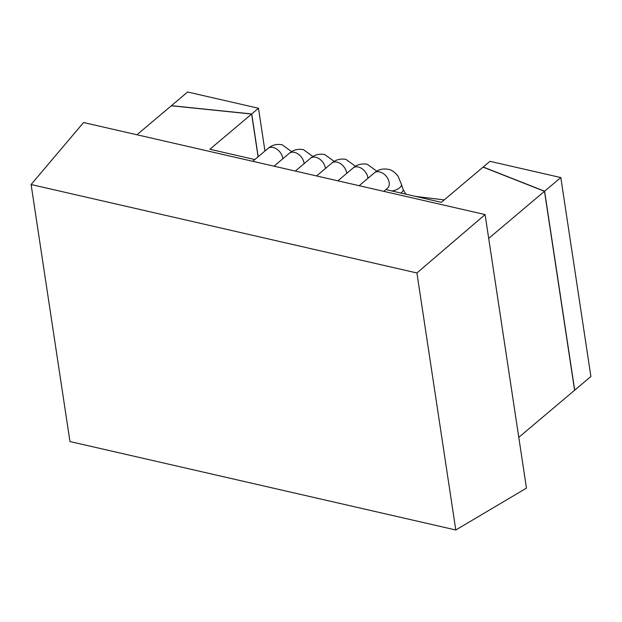 <?xml version="1.0" encoding="UTF-8"?>
<svg xmlns="http://www.w3.org/2000/svg" width="622" height="622" viewBox="0 0 622 622"><rect width="100%" height="100%" fill="white"/><g stroke="black" fill="none" stroke-linecap="round" stroke-linejoin="round"><path stroke-width="0.93" d="M254.81 159.551L209.878 149.257L251.731 113.95L258.2 156.697M251.731 113.95L171.431 105.678L136.949 134.764M518.779 437.344L574.697 390.173L544.608 191.226L483.201 167.015L441.348 202.321L385.904 189.609M544.608 191.226L488.69 238.389M69.967 441.542L31.1 184.524L416.919 272.972L455.794 529.991L69.967 441.542M31.1 184.524L83.566 122.526L485.09 214.574L526.461 488.122L455.794 529.991M485.09 214.574L416.919 272.972M560.811 177.565L544.499 191.319L483.092 167.108L489.957 161.316L560.811 177.565L590.9 376.512L574.588 390.266L544.499 191.319M187.626 92.009L258.488 108.259L251.622 114.044L171.322 105.771L187.626 92.009M264.949 150.998L258.488 108.259M258.091 156.783L251.622 114.044M405.878 194.188L403.165 189.632A10.107 2.791 155.3 0 1 400.848 193.03M403.165 189.632L401.423 184.369A10.107 4.681 168.8 0 1 392.008 191.008M359.166 185.706L374.382 172.869A10.107 6.873 49.9 0 1 379.583 171.89A10.107 6.873 49.9 0 1 388.144 179.237A10.107 6.873 49.9 0 1 387.42 188.326L383.828 191.358M337.878 180.823L353.094 167.987A10.107 6.873 49.9 0 1 358.303 167.015A10.107 6.873 49.9 0 1 367.96 178.289M316.59 175.948L331.814 163.104A10.107 6.873 49.9 0 1 337.015 162.132A10.107 6.873 49.9 0 1 346.672 173.406M295.302 171.066L310.526 158.229A10.107 6.873 49.9 0 1 315.727 157.249A10.107 6.873 49.9 0 1 325.384 168.523M274.022 166.183L289.238 153.346A10.107 6.873 49.9 0 1 294.439 152.374A10.107 6.873 49.9 0 1 304.104 163.648M252.734 161.308L267.95 148.471A10.107 6.873 49.9 0 1 273.151 147.492A10.107 6.873 49.9 0 1 282.816 158.765M374.382 172.869C378.293 169.511 382.965 168.337 388.385 169.347C391.432 169.744 394.643 171.991 398.002 176.08L401.423 184.369M353.094 167.987C357.106 164.535 361.841 163.306 367.299 164.294L376.792 171.159M331.814 163.104C335.818 159.652 340.553 158.423 346.019 159.419L355.496 166.261M310.526 158.229C314.53 154.777 319.265 153.541 324.731 154.536L334.208 161.386M289.238 153.346C293.242 149.894 297.977 148.666 303.443 149.653L312.92 156.503M267.95 148.464C271.954 145.012 276.689 143.783 282.155 144.778L291.632 151.628M415.628 196.42L444.201 199.911"/></g></svg>
